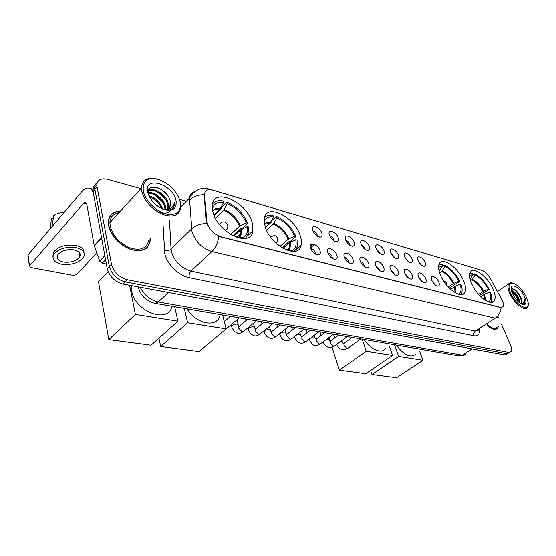 <?xml version="1.0" encoding="UTF-8"?>
<svg xmlns="http://www.w3.org/2000/svg" width="556" height="556" viewBox="0 0 556 556"><rect width="100%" height="100%" fill="white"/><g stroke="black" fill="none" stroke-linecap="round" stroke-linejoin="round"><path stroke-width="0.83" d="M463.732 281.134C458.561 267.936 442.402 256.316 439.226 263.815C438.052 266.324 438.399 269.938 440.248 274.664C445.286 287.994 461.577 299.698 464.781 292.567C466.123 289.954 465.775 286.138 463.732 281.134M300.358 236.098C295.173 217.361 266.692 202.599 264.357 218.195L265.045 226.361C270.028 245.446 298.544 260.013 301.046 245.453C301.72 242.784 301.491 239.671 300.358 236.098M252.202 222.824C247.198 202.155 213.671 186.656 212.295 205.317L212.92 211.996C217.716 233.124 251.222 248.268 252.855 230.914L252.202 222.824M493.116 289.238C488.029 276.867 473.427 265.851 470.348 272.315C469.111 274.727 469.5 278.382 471.502 283.282C476.478 295.757 491.212 306.877 494.298 300.713C495.695 298.211 495.299 294.388 493.116 289.238M418.077 260.542L417.674 259.082C416.833 254.495 423.366 257.574 425.201 262.578C425.979 264.719 425.757 265.97 424.548 266.338C422.08 266.171 419.926 264.232 418.077 260.542M421.302 264.983L418.258 260.959M404.58 256.684L404.205 255.371C403.225 250.527 410.092 253.605 411.947 258.79C412.705 260.931 412.469 262.196 411.238 262.585C408.674 262.432 406.45 260.465 404.58 256.684M407.993 261.313L404.74 257.08M390.604 252.688L390.27 251.534C389.13 246.426 396.358 249.498 398.228 254.87C398.972 257.011 398.721 258.29 397.464 258.693C394.795 258.568 392.508 256.566 390.604 252.688M394.218 257.511L393.982 256.552L390.757 253.07M376.127 248.546L375.835 247.566C374.522 242.18 382.132 245.245 384.029 250.805C384.752 252.952 384.481 254.238 383.202 254.669C380.429 254.565 378.066 252.528 376.127 248.546M379.95 253.564L379.713 252.521L376.28 248.935M361.122 244.258L360.886 243.472C359.364 237.78 367.398 240.824 369.309 246.6C370.025 248.74 369.726 250.04 368.433 250.492C365.535 250.422 363.096 248.344 361.122 244.258M365.153 249.47L364.931 248.351L361.275 244.654M345.561 239.81L345.38 239.233C343.636 233.228 352.122 236.23 354.054 242.235C354.749 244.376 354.436 245.682 353.123 246.162C350.099 246.127 347.576 244.008 345.561 239.81M349.814 245.224L349.606 244.021C348.702 241.985 347.41 240.713 345.721 240.227M329.409 235.188L329.305 234.847C327.296 228.516 336.276 231.463 338.229 237.711C338.896 239.845 338.569 241.165 337.235 241.658C334.08 241.672 331.473 239.518 329.409 235.188M333.899 240.804L333.704 239.532C332.752 237.363 331.376 236.071 329.576 235.64M312.639 230.392L312.611 230.302C310.311 223.623 319.825 226.507 321.799 233.013C322.445 235.139 322.098 236.46 320.756 236.988C317.448 237.051 314.745 234.854 312.639 230.392M317.372 236.217L317.198 234.875C316.183 232.575 314.724 231.247 312.82 230.886M431.803 280.314L431.359 278.688C430.601 274.157 436.967 277.173 438.823 282.177C439.65 284.443 439.414 285.749 438.128 286.097C435.709 285.874 433.604 283.942 431.803 280.314M434.931 284.679L431.915 280.578M418.494 276.784L418.077 275.303C417.188 270.515 423.88 273.524 425.757 278.716C426.57 280.988 426.313 282.309 424.992 282.67C422.484 282.462 420.315 280.495 418.494 276.784M421.809 281.343L421.545 280.356L418.592 277.02M404.712 273.128L404.337 271.808C403.295 266.741 410.335 269.75 412.232 275.123C413.032 277.409 412.754 278.744 411.405 279.126C408.799 278.931 406.568 276.93 404.712 273.128M408.222 277.882L407.958 276.805L404.796 273.344M390.437 269.34L390.103 268.194C388.887 262.849 396.303 265.831 398.228 271.411C399.006 273.698 398.708 275.046 397.338 275.449C394.621 275.276 392.321 273.239 390.437 269.34M394.141 274.289L393.884 273.121L390.514 269.549M375.634 265.414L375.356 264.468C373.938 258.811 381.77 261.765 383.716 267.561C384.481 269.855 384.161 271.217 382.757 271.641C379.929 271.495 377.552 269.417 375.634 265.414M379.546 270.557L379.303 269.306L375.717 265.629M360.288 261.341L360.066 260.611C358.425 254.634 366.696 257.539 368.67 263.565C369.413 265.865 369.073 267.241 367.641 267.686C364.687 267.568 362.234 265.455 360.288 261.341M364.416 266.678L364.187 265.344C363.297 263.315 362.025 262.057 360.371 261.57M344.352 257.115L344.199 256.622C342.301 250.304 351.058 253.147 353.053 259.423C353.776 261.723 353.414 263.106 351.962 263.579C348.876 263.502 346.339 261.348 344.352 257.115M348.702 262.654L348.501 261.237C347.556 259.082 346.2 257.789 344.442 257.365M327.804 252.73L327.727 252.493C325.538 245.821 334.823 248.581 336.846 255.128C337.548 257.421 337.158 258.818 335.685 259.318C332.46 259.277 329.833 257.08 327.804 252.73M332.391 258.47L332.217 256.976C331.209 254.683 329.771 253.362 327.908 253.015M310.602 248.164C308.142 241.165 317.969 243.855 319.999 250.659C320.673 252.945 320.27 254.349 318.783 254.884C315.426 254.898 312.701 252.681 310.616 248.212L310.602 248.164M315.433 254.113L315.294 252.549C314.223 250.11 312.694 248.761 310.721 248.504M501.651 299.364L502.339 300.768C503.486 303.465 503.694 305.452 502.965 306.717L500.539 307.405L220.579 236.689C213.038 233.861 208.458 228.759 206.832 221.378L204.545 194.086C205.213 190.291 207.854 188.97 212.461 190.131L482.247 270.445C485.2 271.585 487.89 274.226 490.309 278.382L501.651 299.364M120.471 211.044C112.993 211.301 108.948 214.963 108.33 222.046L108.649 225.805C111.707 236.661 119.026 244.536 130.611 249.435C141.912 252.459 148.431 249.575 150.176 240.769L150.217 238.468M110.825 215.38L110.151 215.888M147.66 246.593L147.305 247.371M498.746 317.156L495.181 318.192C498.649 315.752 500.615 312.243 501.074 307.663L218.758 236.397C217.896 242.77 215.61 247.809 211.899 251.514C202.071 248.261 195.441 241.638 192.001 231.643L189.436 198.144C189.839 194.781 191.549 192.654 194.565 191.764M114.216 217.896L110.727 221.719M95.403 184.62C93.728 185.801 92.859 187.546 92.789 189.853L107.225 268.659L109.337 266.456C111.659 274.435 116.969 279.592 125.281 281.92L506.537 353.637L508.837 352.956L506.537 353.637L125.281 281.92C116.969 279.592 111.659 274.435 109.337 266.456L94.937 189.506L109.337 266.456L111.471 264.239C113.799 272.231 119.123 277.402 127.442 279.758L508.594 352.365L510.888 351.691C511.861 350.28 511.687 347.986 510.373 344.803L501.505 324.322M97.376 182.333C95.695 183.508 94.819 185.252 94.763 187.56L94.937 189.506L94.763 187.56C94.819 185.252 95.695 183.508 97.376 182.333M207.457 225.041L206.415 221.781L204.135 195.948L204.198 194.44L205.755 191.167M486.771 324.982C491.838 329.444 495.493 330.493 497.745 328.123L498.517 326.254M186.336 201.314L179.484 199.402M140.925 188.644L107.607 179.352C100.97 177.892 97.349 179.866 96.744 185.259L111.471 264.239M146.075 248.462L146.527 247.767M113.556 218.626L111.402 220.982M107.225 268.659C109.518 276.631 114.821 281.767 123.126 284.074L504.487 354.902L507.732 353.637M510.603 293.061C516.19 306.293 531.147 313.375 527.887 301.54L526.449 297.453C522.709 290.121 518.31 285.381 513.23 283.226C508.65 282.441 507.774 285.721 510.603 293.061M512.806 283.115L512.465 283.025C510.644 282.483 509.345 282.795 508.559 283.963C507.468 285.888 507.843 289.009 509.692 293.311C513.841 303.117 524.982 311.979 527.449 307.565L528.13 305.223M487.258 324.662C491.789 328.506 495.048 329.354 497.043 327.206M486.841 324.933C491.831 329.312 495.431 330.333 497.641 327.991L498.364 326.351M513.584 295.736L515.426 298.53M511.381 290.336C514.244 291.212 516.83 294.173 519.137 299.218L519.888 303.117M511.541 290.996C514.265 292.421 516.58 295.305 518.491 299.649L519.221 302.589M520.937 303.826L521.723 303.263C522.376 302.172 522.167 300.393 521.09 297.94C522.021 300.462 522.098 302.325 521.306 303.534L521.097 303.771M524.642 296.953C520.367 286.938 508.851 281.392 511.485 290.802L512.479 293.582C515.28 299.163 518.623 302.832 522.522 304.584C526.219 305.272 526.928 302.728 524.642 296.953M521.09 297.94C517.261 290.691 513.973 287.855 511.228 289.419M522.119 304.431L524.482 303.395L523.919 298.287C524.461 301.755 523.557 303.652 521.201 303.979M523.919 298.287C524.739 300.893 524.732 302.805 523.912 304.007L523.801 304.146M512.757 288.703C517.219 291.594 520.242 296.07 521.82 302.123M511.645 291.379C514.988 294.152 517.407 297.794 518.901 302.318M514.557 289.44C517.74 292.074 520.117 295.577 521.688 299.948M512.18 291.33C515.259 293.95 517.553 297.37 519.068 301.581M472.572 275.296L474.581 273.879C480.259 276.624 485.131 281.802 489.19 289.412L488.349 289.183C484.658 282.309 480.245 277.618 475.109 275.102L472.433 279.314L470.571 280.794M478.702 294.513L482.997 291.573L488.349 289.183M396.157 345.054C404.142 355.284 410.696 358.293 415.812 354.089M489.19 289.412L479.599 295.486M470.098 279.098L473.066 274.518L472.544 273.288L469.862 273.58M473.066 274.518L469.632 275.665M475.109 275.102L474.581 273.879M490.413 302.346L490.948 301.693C492.136 299.628 491.977 296.508 490.455 292.331L489.621 292.102L484.908 294.138L480.891 296.786M488.328 301.839C491.017 300.699 491.448 297.453 489.621 292.102M371.985 374.48L398.652 356.403L422.984 360.281L396.525 377.726L371.985 374.48L370.616 370.435M398.652 356.403L394.475 344.762M419.704 351.489L422.984 360.281M439.045 271.008L442.68 265.754L438.538 267.297M441.992 266.866L444.369 265.129C450.485 268.041 455.593 273.441 459.708 281.336L458.797 281.086C455.058 273.955 450.423 269.062 444.89 266.394L442.159 270.793L439.581 272.857M448.338 287.091L453.272 283.588L458.797 281.086M363.999 339.487C370.511 349.641 381.923 354.325 385.357 348.549M459.708 281.336L449.345 288.133M442.68 265.754L442.159 264.482L438.802 264.934M444.89 266.394L444.369 265.129M460.528 294.631L461.341 293.631C462.481 291.483 462.356 288.397 460.973 284.359L460.062 284.116L455.19 286.243L450.638 289.356M458.165 294.138L458.422 294.061C461.244 292.817 461.793 289.502 460.062 284.116M339.389 370.164L366.279 351.246L392.585 355.437L365.869 373.674L339.389 370.164L332.099 347.298M330.167 341.259L328.978 337.52M366.279 351.246L362.178 339.174M389.193 345.888L392.585 355.437M265.379 227.411L270.021 223.185L273.51 216.979C268.52 216.228 265.42 217.959 264.204 222.178M271.356 220.989L276.36 216.43C285.152 220.371 291.678 227.05 295.924 236.474L294.569 236.098C290.684 227.592 284.769 221.531 276.825 217.931L273.337 224.117L266.539 230.274M279.995 246.405L288.154 239.254L294.569 236.098M290.809 250.902L290.899 250.478M186.983 308.879C195.962 323.856 216.395 328.089 219.662 316.343M265.42 227.522L271.133 222.33L270.953 221.74M295.924 236.474L290.343 241.339L289.537 241.123L281.975 247.726M273.51 216.979L273.052 215.471C269.333 214.804 266.477 215.519 264.489 217.618M276.825 217.931L276.36 216.43M294.395 251.312L297.203 247.072L297.071 240.06L295.709 239.692L289.28 242.84L282.983 248.323M289.864 251.069L292.783 250.117C295.771 248.157 296.744 244.682 295.709 239.692M160.698 346.52L187.622 322.786L226.16 328.923L199.076 351.6L160.698 346.52L158.946 338.187M187.622 322.786L184.307 308.413M222.622 315.043L226.16 328.923M213.956 215.096L220.037 209.16L223.561 202.572C217.236 201.633 213.511 203.899 212.385 209.376M214.157 215.589L221.573 208.361L221.316 207.43L226.806 202.071C236.488 206.339 243.445 213.4 247.677 223.255L246.169 222.845C242.298 213.935 235.987 207.534 227.244 203.635L223.714 210.189L215.415 218.251M230.67 234.479L239.518 226.188L246.169 222.845M242.221 237.843L242.346 237.252M131.285 285.589L131.612 290.837C134.92 311.937 168.69 324.231 171.887 306.363M247.677 223.255L242.089 228.46L241.193 228.224L233.061 235.814M223.561 202.572L223.13 201.008C218.39 200.146 214.852 201.126 212.524 203.948M227.244 203.635L226.806 202.071M245.495 238.378L248.907 232.742L248.754 227.001L247.246 226.591L240.574 229.941L233.854 236.203M240.109 238.288L244.216 236.842C247.052 234.708 248.066 231.289 247.246 226.591M108.816 339.653L135.379 314.46L177.913 321.236L151.044 345.241L108.816 339.653L98.461 281.538L108.086 271.571M135.379 314.46L129.597 285.277M174.654 306.745L177.913 321.236M313.202 243.959L312.187 244.077L310.352 245.634M105.557 259.68L102.207 263.21L106.363 264.044M93.026 192.133C91.997 189.895 90.621 188.574 88.904 188.171C86.555 187.733 84.137 188.943 81.662 191.799L28.036 254.87L29.51 265.9L83.678 203.162L85.457 202.28L86.778 204.212L94.2 245.564L101.47 237.655M28.203 256.121L28.036 254.87M29.51 265.9L30.587 267.485L73.51 275.435L76.513 274.657L96.779 252.883M53.633 253.89L53.501 254.884L53.633 253.89M102.207 263.21L99.705 261.056L94.2 245.564M63.314 262.015C70.862 262.849 76.339 261.118 79.73 256.823C81.148 253.522 79.32 251.201 74.254 249.866C66.748 248.949 61.229 250.631 57.706 254.912C56.205 258.352 58.074 260.715 63.314 262.015M64.691 250.346L70.834 249.505M84.012 252.57C84.019 249.13 81.308 246.753 75.887 245.425C65.698 244.147 58.199 246.419 53.383 252.243L52.91 256.865M76.255 247.642C66.06 246.377 58.547 248.657 53.723 254.467C51.666 259.179 54.217 262.411 61.375 264.163C71.654 265.281 79.091 262.918 83.678 257.074C85.589 252.612 83.108 249.47 76.255 247.642M53.717 224.666L52.32 225.715L53.591 215.7C56.364 213.615 59.881 212.517 64.135 212.413M52.396 226.216L52.32 225.715M53.216 218.605L51.479 218.202L50.276 228.718M50.2 228.21L49.658 229.44M51.479 218.202L51.117 221.045M143.309 191.278C145.304 200.702 156.215 211.537 166.14 214.032C176.94 215.742 181.597 211.558 180.109 201.48C178.031 194.218 173.229 188.032 165.716 182.917L159.329 179.741C147.618 176.662 142.28 180.505 143.309 191.278M156.931 179.032C147.396 176.926 142.239 179.935 141.46 188.067L141.863 191.639C145.019 201.904 152.045 209.542 162.95 214.546C173.541 217.785 179.512 215.318 180.86 207.131L179.796 200.348M119.06 212.587C113.375 213.518 110.317 216.868 109.893 222.629L110.192 226.167C113.035 236.237 119.825 243.542 130.57 248.08C141.064 250.888 147.111 248.198 148.716 240.004M145.387 248.928L145.894 248.282M120.284 211.252C113.049 211.6 109.143 215.228 108.559 222.129L108.872 225.854C111.895 236.599 119.144 244.397 130.604 249.241C141.794 252.236 148.244 249.373 149.967 240.658L150.023 238.67M152.678 201.675L156.486 205.338M148.834 195.761C155.52 197.547 160.107 201.967 162.581 209.021M149.307 196.755C154.971 198.659 159.051 202.592 161.553 208.556M148.264 192.96C153.706 190.944 164.367 199.111 165.493 206.832L165.632 209.362M148.313 193.523C154.04 192.327 163.693 200.236 164.798 207.555L164.972 209.39M149.397 192.73L148.257 192.55C150.461 185.065 166.842 193.731 168.266 203.941L168.405 206.596L167.822 208.792M148.271 192.042C152.045 186.733 166.286 195.406 167.571 204.664L167.342 208.993M163.068 209.216C167.662 209.827 170.178 208.187 170.622 204.295L170.365 201.758L170.504 204.413L169.052 207.958M175.967 200.327C172.742 183.841 143.441 175.161 147.722 192.501C150.516 200.931 156.333 206.735 165.174 209.911C173.472 211.266 177.065 208.076 175.967 200.327M170.365 201.758C168.308 187.997 144.963 181.11 148.487 194.558M164.027 209.563C167.113 210.335 169.67 210.154 171.707 209.014C173.416 207.902 174.341 206.206 174.473 203.927L174.41 202.217C173.541 207.756 169.83 210.105 163.262 209.271M118.254 213.476L114.995 213.858M110.352 216.048L109.727 216.597M174.41 202.217L174.41 204.003L172.638 208.291M157.675 187.72C162.067 189.617 165.744 192.786 168.704 197.213M148.966 189.561L152.073 189.777M157.654 192.056L165.306 199.187M155.214 195.156L162.359 201.793M152.81 198.256L159.405 204.365M170.622 210.272C167.843 213.706 163.29 214.109 156.98 211.475M149.196 189.207L153.936 189.811M148.264 192.147L151.308 192.786M204.538 195.538L204.135 195.948M206.832 221.378L206.415 221.781M479.55 329.701C479.738 334.344 477.903 336.38 474.025 335.824L189.214 277.659C188.804 275.088 189.387 272.913 190.979 271.126L475.387 331.154L479.05 330.028M189.214 277.659C178.83 275.79 166.925 264.093 164.778 253.543L163.096 225.305M206.804 223.505C200.41 223.651 195.33 225.465 191.563 228.94L171.06 249.13L171.45 251.812C174.688 261.681 181.2 268.124 190.979 271.126L211.899 251.514L495.181 318.192L475.387 331.154C473.893 332.356 473.434 333.913 474.025 335.824M210.696 189.749L209.091 189.061C200.827 187.018 194.273 190.048 189.436 198.144L180.874 206.908M209.542 189.193L481.35 270.174M204.156 194.711C197.971 194.836 193.057 196.636 189.422 200.111M127.442 279.758L123.126 284.074M508.594 352.365L504.487 354.902M96.918 187.205L92.963 191.792M169.49 220.447L171.06 249.13C169.205 250.631 166.953 250.978 164.305 250.186M140.154 287.237C144.268 295.208 150.308 300.136 158.279 302.012L462.335 355.152L465.914 353.998M472.1 348.89L462.335 355.152L458.971 355.916L154.763 303.305M138.131 286.861C140.786 295.896 146.388 301.387 154.936 303.333L158.279 302.012L168.44 292.491M482.997 291.573C479.911 285.881 476.221 281.968 471.933 279.835M470.383 278.737L470.008 278.709M483.65 291.219C480.516 285.443 476.777 281.475 472.433 279.314M485.52 300.442L484.908 294.138M485.006 300.115L484.255 294.492M453.272 283.588C450.138 277.687 446.266 273.601 441.659 271.342M439.942 270.167L438.858 270.153M453.939 283.219C450.763 277.222 446.836 273.079 442.159 270.793M455.51 292.936C456.212 291.295 456.101 289.071 455.19 286.243M455.03 292.658L454.523 286.618M270.021 223.185L264.51 224.235M288.154 239.254C284.88 232.193 279.946 227.147 273.337 224.117M270.55 222.49C267.985 222.115 265.956 222.602 264.454 223.95M288.898 238.774C285.575 231.616 280.571 226.494 273.865 223.422M288.14 250.61C290.107 248.824 290.739 246.079 290.024 242.367M287.869 250.527L289.28 247.872L289.28 242.84M270.313 236.689L271.161 236.126M274.775 235.508C277.694 236.981 278.417 239.261 276.944 242.346L276.221 243.333M220.037 209.16C216.896 208.695 214.442 209.306 212.677 210.995M239.518 226.188C236.244 218.8 230.976 213.469 223.714 210.189M220.565 208.417C217.048 207.895 214.407 208.688 212.628 210.787M240.275 225.687C236.96 218.188 231.616 212.774 224.249 209.452M238.719 237.989C241.061 236.168 241.929 233.318 241.339 229.433M238.51 237.933L240.602 233.937L240.574 229.941M219.585 224.589L220.906 222.754M224.735 222.066C227.689 223.491 228.516 225.799 227.23 228.982L225.27 230.511M360.844 338.945L348.264 347.993L346.909 348.445L343.976 345.373L344.018 343.476L344.671 342.996M340.689 341.488L341.738 341.544L342.962 343.212M347.361 336.609L334.802 345.797L333.364 346.291L330.375 343.17L330.417 341.287L331.126 340.765M326.56 339.32L328.228 339.299L329.458 340.995M333.44 334.205L320.902 343.525L319.387 344.067L316.336 340.897L316.385 339.035L317.142 338.465M309.192 339.792L308.948 339.362M311.853 337.158L314.279 336.985L315.53 338.715M319.054 331.717L306.551 341.175L304.945 341.773L301.839 338.541L301.88 336.707L302.7 336.081M294.743 337.45L294.583 336.54M296.452 335.101L299.886 334.594L301.567 336.797M304.181 329.145L291.726 338.743L290.024 339.396L286.854 336.116L286.896 334.316L287.779 333.621M279.814 335.025L279.585 334.225C280.606 332.745 282.365 332.036 284.86 332.099L286.688 334.385M288.8 326.483L276.401 336.227L274.588 336.943L271.356 333.607L271.404 331.842L272.357 331.084M264.392 332.523L264.149 331.661C265.184 330.174 266.963 329.465 269.479 329.541L271.3 331.883M272.878 323.731L260.555 333.614L258.63 334.406L255.329 331.008L255.371 329.284L256.399 328.45M248.435 329.93L248.184 329.013C249.241 327.519 251.041 326.81 253.578 326.9L254.78 328.186L255.385 329.277L254.989 329.374L255.67 329.048M256.392 320.881L244.153 330.903L242.11 331.779L238.739 328.325L238.774 326.65L239.886 325.733M231.921 327.248L231.664 326.268C232.742 324.767 234.562 324.065 237.12 324.169L238.642 326.15M239.316 317.928L225.958 329.096M83.678 203.162L86.715 203.927M101.539 238.044L94.298 245.919M99.705 261.056L104.806 255.642M113.299 218.904L112.236 219.842M114.696 217.375L110.241 222.247M204.545 194.086L204.198 194.44M317.636 254.933L318.783 254.884M334.67 259.36L335.685 259.318M351.058 263.613L351.962 263.579M366.828 267.714L367.641 267.686M382.028 271.662L382.757 271.641M396.685 275.463L397.338 275.449M410.821 279.133L411.405 279.126M424.464 282.677L424.992 282.67M437.648 286.104L438.128 286.097M319.603 237.065L320.756 236.988M336.206 241.721L337.235 241.658M352.198 246.211L353.123 246.162M367.599 250.534L368.433 250.492M382.452 254.697L383.202 254.669M396.789 258.721L397.464 258.693M410.627 262.606L411.238 262.585M423.992 266.359L424.548 266.338M491.928 302.304L494.298 300.713M248.094 235.285L252.855 230.914M295.827 249.936L301.046 245.453M461.897 294.569L464.781 292.567M480.926 270.014L481.489 270.216M509.789 352.365L508.837 352.956M96.744 185.259L92.789 189.853M464.392 355.062L458.971 355.916M521.306 303.534L521.723 303.263M497.398 291.504L508.559 283.963M476.937 292.38L474.706 289.245M458.068 294.103L458.422 294.061M446.565 285.068C446.732 283.004 445.856 281.628 443.931 280.961L443.507 280.877M288.967 250.853L292.783 250.117M288.057 250.589L289.28 247.872L286.694 250.11M274.594 235.459L270.411 236.821M241.519 238.044L242.34 237.287M238.837 238.017L244.216 236.842M238.705 237.982L240.602 233.937L236.842 237.426M224.568 222.018C222.47 221.608 220.815 222.351 219.613 224.249L219.439 224.409M347.646 348.452C344.414 349.793 342.628 350.183 342.287 349.606C339.674 348.904 337.833 347.152 336.776 344.352M343.608 343.462L352.289 337.464M334.754 338.083L333.503 334.219M342.301 341.794L341.912 340.599M334.128 346.298C330.91 347.667 329.117 348.063 328.749 347.479C326.045 346.763 324.169 344.894 323.119 341.877M330.09 341.245L338.764 335.122M321.118 335.476L319.985 331.876M328.825 339.563L328.325 338.006M320.18 344.074C317.83 345.401 316.03 345.811 314.779 345.29C313.598 345.922 311.687 343.921 309.032 339.299M316.281 339.077L324.801 332.71M307.044 332.766L306.029 329.465M314.911 337.263L314.307 335.31M305.779 341.78C303.395 343.135 301.588 343.552 300.358 343.031C299.441 343.768 294.117 338.715 294.52 336.7L294.492 336.609M301.901 336.693L310.373 330.215M292.512 329.937L291.629 326.977M300.553 334.886L299.83 332.495M290.892 339.41C288.522 340.786 286.708 341.217 285.45 340.696C284.922 340.828 283.713 340.112 281.829 338.555L279.466 333.815M287.014 334.225L295.465 327.637M277.5 326.998L276.756 324.405M285.721 332.432L284.88 329.562M275.498 336.957C273.191 338.333 271.37 338.778 270.042 338.277L267.109 336.797C264.809 333.753 263.822 332.043 264.149 331.661L263.933 330.903M271.613 331.675L280.05 324.975M261.987 323.919L261.383 321.743M270.39 329.903L269.424 326.504M259.576 334.42C257.296 335.817 255.468 336.269 254.106 335.782L251.076 334.205C248.921 331.362 247.955 329.632 248.184 329.013L247.872 327.859M245.954 320.708L245.488 318.998M264.1 322.216L255.371 329.284M254.537 327.282L253.446 323.293M243.097 331.793C240.894 333.204 239.059 333.669 237.607 333.197L234.562 331.591C232.491 328.895 231.525 327.123 231.664 326.268L231.254 324.676M239.17 326.323L247.58 319.359M229.357 317.344L229.051 316.149M238.135 324.572L236.912 319.936M230.476 316.399L224.297 321.625M225.666 329.34L226.028 329.076M310.505 247.837L314.543 244.411M310.29 246.169L312.778 244.056M89.273 188.269L93.241 189.325M29.392 266.06L27.918 255.037M78.924 252.028L79.73 256.823M53.383 252.243L53.723 254.467M50.186 228.238L50.255 228.738M167.71 207.319L168.405 206.596M109.893 222.629L141.46 188.067"/></g></svg>
